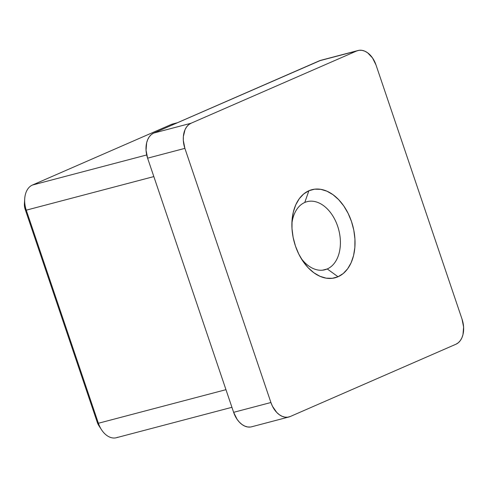 <?xml version="1.0" encoding="UTF-8"?>
<svg xmlns="http://www.w3.org/2000/svg" width="488" height="488" viewBox="0 0 488 488"><rect width="100%" height="100%" fill="white"/><g stroke="black" fill="none" stroke-linecap="round" stroke-linejoin="round"><path stroke-width="0.73" d="M327.253 268.949A35.191 23.479 75.3 0 0 337.665 226.261A35.191 23.479 75.3 0 0 304.756 202.477L308.904 190.741A45.543 30.384 -104.7 0 1 351.494 221.521A45.543 30.384 -104.7 0 1 338.019 276.757L327.253 268.949L322.58 270.175L327.253 268.949A35.191 23.479 -104.7 0 1 324.965 269.742A35.191 23.479 -104.7 0 1 300.931 258.054A35.191 23.479 75.3 0 0 327.253 268.949L338.019 276.757L332.273 278.319L326.185 278.166L319.994 276.306L313.936 272.81L308.239 267.814L303.133 261.507L298.808 254.132L295.429 245.976L293.129 237.351L291.995 228.585L292.068 220.021L293.343 211.981L295.783 204.783L299.284 198.695L303.713 193.95L308.904 190.741L314.65 189.179L320.738 189.332L326.93 191.192L332.987 194.688L338.684 199.684L343.79 205.991L348.115 213.366L351.494 221.521L353.794 230.147L354.928 238.906L354.855 247.477L353.574 255.517L351.14 262.715L347.639 268.803L343.21 273.548L338.019 276.757A45.543 30.384 -104.7 0 1 302.304 260.269A45.543 30.384 -104.7 0 1 291.989 221.088A45.543 30.384 -104.7 0 1 308.904 190.741L304.756 202.477A35.191 23.479 -104.7 0 1 307.05 201.678A35.191 23.479 -104.7 0 1 338.221 227.987A35.191 23.479 -104.7 0 1 327.253 268.949M320.787 60.317L153.732 133.072L151.371 134.529L149.358 136.683L147.766 139.452L146.656 142.728L146.04 150.273L147.608 158.179L233.63 412.329L237.131 419.387L239.456 422.254L242.042 424.523L244.793 426.115L247.611 426.957L250.374 427.03M147.608 158.179L184.885 148.364L270.913 402.515L233.63 412.329L147.608 158.179L184.885 148.364L270.913 402.515L272.444 406.223L276.733 412.439L279.319 414.709L282.076 416.301L284.888 417.142L287.658 417.216L290.269 416.508L455.914 344.241L458.275 342.783L460.288 340.624L461.88 337.861L462.984 334.585L463.6 327.039L462.038 319.134L376.01 64.983L372.509 57.926L367.604 52.789L364.847 51.197L362.035 50.349L359.266 50.282L356.655 50.99L191.009 123.257L153.732 133.072L319.372 60.805L356.655 50.99L191.009 123.257L188.649 124.714L186.636 126.874L185.044 129.637L183.354 136.567L183.323 140.459L184.885 148.364A20.703 13.81 -104.7 0 1 191.009 123.257L153.732 133.072A20.703 13.81 75.3 0 0 147.608 158.179M288.92 416.978A20.703 13.81 -104.7 0 1 270.913 402.515L233.63 412.329A20.703 13.81 75.3 0 0 251.643 426.786L288.92 416.978A20.703 13.81 -104.7 0 0 290.269 416.508L455.914 344.241A20.703 13.81 -104.7 0 0 462.038 319.134L376.01 64.983A20.703 13.81 -104.7 0 0 358.003 50.52A20.703 13.81 -104.7 0 0 356.655 50.99L319.372 60.805A20.703 13.81 75.3 0 1 320.72 60.335L358.003 50.52M99.064 425.969L97.313 422.443L25.181 209.346L24.418 203.447M117.754 437.248A20.703 13.81 -104.7 0 1 101.522 429.751A20.703 13.81 -104.7 0 1 98.393 423.261L225.962 389.674L98.393 423.261L26.267 210.163L153.836 176.583L26.267 210.163A20.703 13.81 -104.7 0 1 24.705 198.848A20.703 13.81 -104.7 0 1 32.391 185.056L171.276 124.464L176.778 123.013L171.276 124.464A20.703 13.81 -104.7 0 1 174.027 123.738M177.437 122.726L172.624 123.995A20.703 13.81 75.3 0 0 171.276 124.464L32.391 185.056L146.705 154.958L32.391 185.056A20.703 13.81 75.3 0 0 26.267 210.163L25.181 209.346L26.267 210.163L98.393 423.261A20.703 13.81 75.3 0 0 116.406 437.718L231.928 407.309M24.705 198.848L24.4 203.691A10.352 6.905 75.3 0 0 25.181 209.346L97.313 422.443L98.393 423.261L97.313 422.443A10.352 6.905 75.3 0 0 98.875 425.688L101.522 429.751M291.885 223.687A35.191 23.479 -104.7 0 1 304.756 202.477A35.191 23.479 75.3 0 0 291.885 223.687"/></g></svg>
